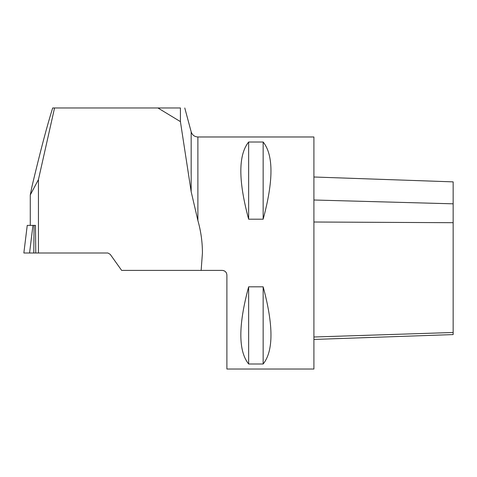 <?xml version="1.0" encoding="UTF-8"?>
<svg xmlns="http://www.w3.org/2000/svg" width="477" height="477" viewBox="0 0 477 477"><rect width="100%" height="100%" fill="white"/><g stroke="black" fill="none" stroke-linecap="round" stroke-linejoin="round"><path stroke-width="0.72" d="M201.145 270.405L202.427 253.001C202.415 241.958 200.9 231.136 197.889 220.529L197.889 136.977L313.914 136.977L313.914 369.031L226.897 369.031L226.897 275.05C226.635 272.242 225.09 270.697 222.252 270.405L121.653 270.405L110.235 254.36L107.897 253.001L35.775 253.001L35.477 225.388L27.243 225.388L23.85 253.001L35.775 253.001M157.911 107.969L180.419 121.623L180.419 107.969L52.691 107.969C47.217 125.201 40.348 151.239 32.072 186.078L30.272 194.968L30.272 225.388M30.272 194.968L38.446 179.579L38.446 253.001L23.868 253.001M54.551 107.969L38.446 179.579M180.419 107.969C186.173 107.969 186.173 107.969 180.419 107.969M197.889 220.529L191.164 191.665L180.419 121.623M248.648 142.015L263.155 142.015C273.571 154.977 273.571 180.7 263.155 219.187L248.648 219.187C238.232 180.7 238.232 154.977 248.648 142.015L248.648 219.187M248.648 286.82L263.155 286.82C273.571 325.308 273.571 351.03 263.155 363.993L248.648 363.993C238.232 351.03 238.232 325.308 248.648 286.82L248.648 363.993M313.914 177.003L453.15 181.868L453.15 334.58L313.914 339.445M263.155 363.993L263.155 286.82M263.155 219.187L263.155 142.015M191.164 191.665L191.164 131.813L184.772 107.969M453.15 332.487L313.914 337M453.15 203.822L313.914 200.006M453.15 222.699L313.914 222.008M32.943 225.388L29.568 253.001M34.082 225.388L33.784 253.001M191.164 131.813C192.243 135.051 194.485 136.768 197.889 136.977M223.528 270.584L224.101 270.793M224.798 271.169L225.418 271.651M225.991 272.295L226.283 272.749M27.243 225.388L23.85 253.001"/></g></svg>
